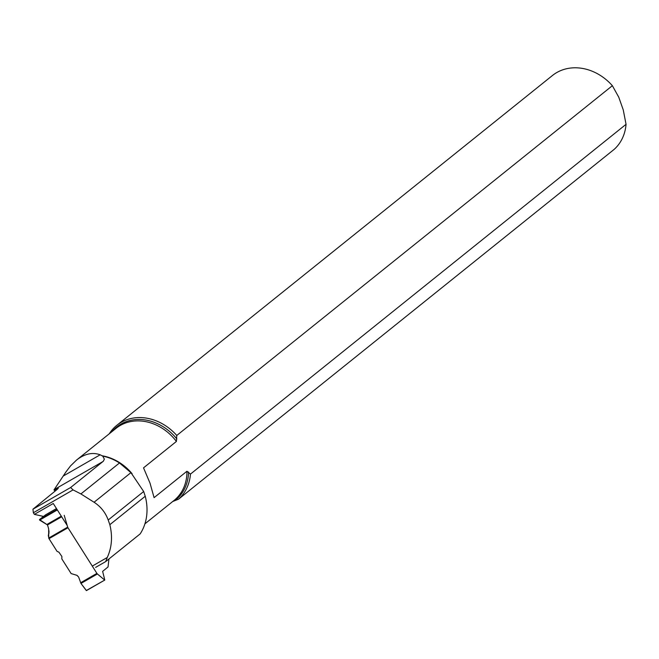<?xml version="1.0" encoding="UTF-8"?>
<svg xmlns="http://www.w3.org/2000/svg" width="659" height="659" viewBox="0 0 659 659"><rect width="100%" height="100%" fill="white"/><g stroke="black" fill="none" stroke-linecap="round" stroke-linejoin="round"><path stroke-width="0.99" d="M77.045 575.365L78.61 577.012L80.966 583.437L86.288 590.522L104.789 580.044L102.631 571.369L107.903 567.061A1.334 0.684 -119.9 0 0 108.076 566.691L108.933 558.972M57.341 509.934L39.647 520.116L47.506 524.943L48.634 528.773L48.725 538.049L67.696 527.126A1.334 0.684 -119.9 0 0 67.976 527.752L96.906 573.388A1.516 0.774 -119.9 0 0 97.408 573.973L80.966 583.437M76.872 575.315L71.139 573.577L61.806 558.857L61.888 556.509L58.89 552.143L57.086 551.418L49.013 538.667A1.334 0.684 60.1 0 1 48.725 538.049M104.583 579.986L97.408 573.973M67.696 527.126L64.211 515.322M104.789 580.044L86.453 590.596L80.966 583.437L78.61 577.012L76.872 575.315L71.139 573.577L61.806 558.857L61.888 556.509L58.89 552.143L57.086 551.418L49.013 538.667L48.354 535.66L48.89 533.428L48.634 528.773L47.506 524.943L39.491 519.572L45.66 514.786L39.491 519.572L57.045 509.473M39.647 520.116L39.491 519.572M612.368 85.695L618.76 97.194L623.266 109.929L626.05 124.32L190.459 474.101L186.958 471.243L154.082 497.644L150.038 483.195L143.53 467.849L176.406 441.439L176.777 435.475L612.368 85.695A48.148 40.43 -128.8 0 0 552.431 75.513L116.832 425.294A48.148 40.43 -128.8 0 0 109.287 433.77M172.501 501.614L178.581 499.16L614.172 149.371A48.148 40.43 -128.8 0 0 626.05 124.32M178.581 499.16A48.148 40.43 -128.8 0 0 190.459 474.101M145.244 496.252L109.839 524.688L108.2 520L143.67 491.515L145.244 496.252A53.017 44.515 -128.8 0 1 140.186 533.872L105.654 561.608L107.269 557.481C111.857 547.423 112.714 536.492 109.839 524.688M143.67 491.515L130.943 472.643L119.485 462.964A46.328 38.897 -128.8 0 0 102.73 456.135L100.16 454.792C92.466 452.008 84.583 453.779 76.518 460.089L116.083 428.317A46.27 38.848 -128.8 0 1 176.406 441.439M73.067 489.901L33.362 512.751L32.95 509.201L70.612 487.528L73.067 489.901L80.909 493.937L94.072 502.249C100.761 506.606 105.473 512.521 108.2 520M33.362 512.751L34.383 514.366L43.519 516.442M67.218 525.511L53.264 503.501L34.383 514.366M107.269 557.481L92.771 565.817M76.518 460.089L70.562 465.864L65.991 471.86L54.005 489.884L55.274 489.645L56.056 490.321M32.95 509.201L57.349 489.258L58.289 488.245L55.274 489.645M54.961 491.219L54.005 489.884M176.777 435.475A48.148 40.43 -128.8 0 0 116.832 425.294M102.73 456.135L104.369 459.134L103.306 461.251L70.612 487.528M105.654 561.608L95.604 567.391M80.62 582.762L96.906 573.388M67.976 527.752L49.013 538.667M61.295 516.17L47.053 524.375M61.682 516.78L47.506 524.943M56.476 508.567L45.578 514.844M49.038 531.039L48.354 535.66M48.89 533.428L49.013 532.703M176.859 438.976A46.921 39.392 -128.8 0 0 112.014 431.587M175.072 500.453A46.921 39.392 -128.8 0 0 188.573 472.058M144.906 523.847L174.017 500.469A46.27 38.848 -128.8 0 0 186.958 471.243M132.088 473.697A46.27 38.848 -128.8 0 0 102.071 455.756M63.47 475.913L100.16 454.792M54.713 489.316L103.01 461.514M80.909 493.937L119.485 462.964M94.072 502.249L130.943 472.643M45.66 514.786L56.468 508.559M49.038 531.006L48.321 535.808"/></g></svg>
